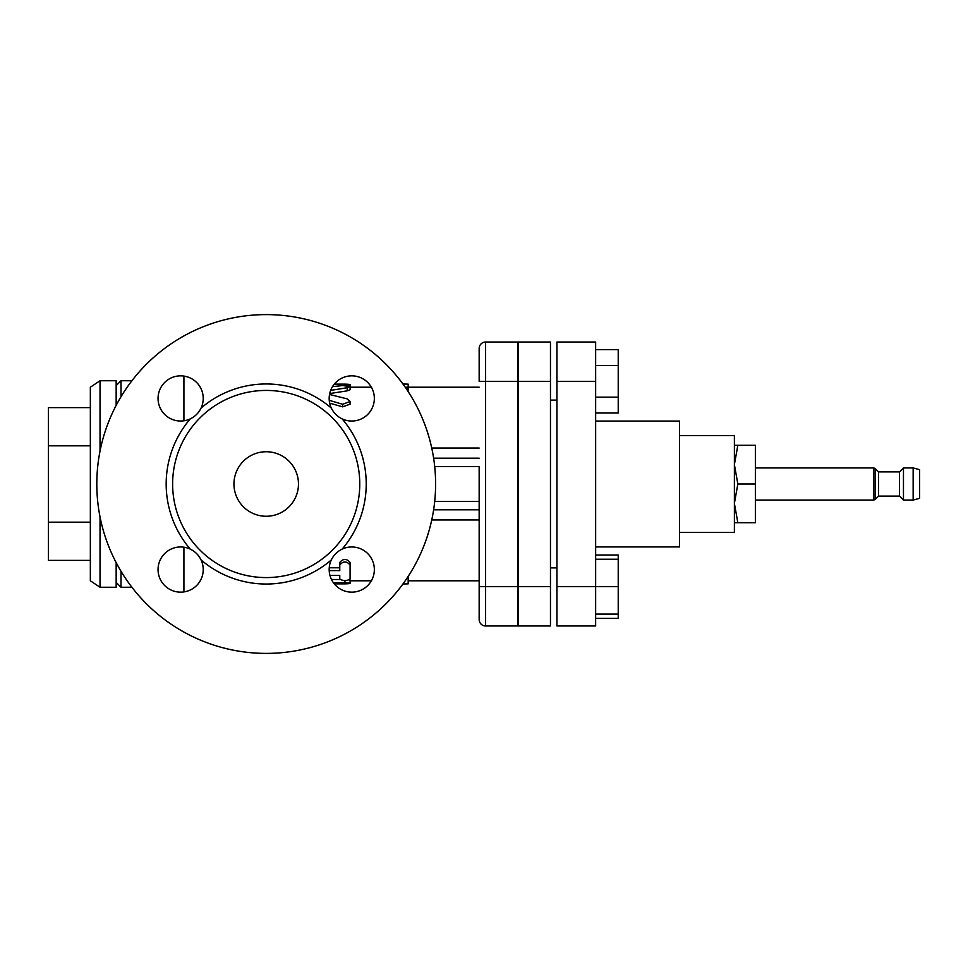 <?xml version="1.0" encoding="UTF-8"?>
<svg xmlns="http://www.w3.org/2000/svg" width="968" height="968" viewBox="0 0 968 968"><rect width="100%" height="100%" fill="white"/><g stroke="black" fill="none" stroke-linecap="round" stroke-linejoin="round"><path stroke-width="1.45" d="M755.367 467.943L873.91 467.943L873.91 500.057L755.367 500.057M875.52 499.125L878.545 496.1L878.545 471.9L875.52 468.875L875.52 499.125L873.91 500.057M878.545 471.9L899.514 471.9L899.514 496.1L903.471 500.057L913.151 500.057L913.151 467.943L903.471 467.943L903.471 500.057M913.151 467.943L919.6 469.674L919.6 498.326L913.151 500.057M734.385 445.28L737.846 445.28L734.385 464.64L737.846 484L734.385 503.36L737.846 522.72L734.385 522.72M737.846 445.28L755.367 445.28L755.367 522.72L737.846 522.72M737.846 484L755.367 484M679.536 435.6L734.385 435.6L734.385 532.4L679.536 532.4M329.193 570.588L339.768 570.588L339.768 565.058C343.204 560.908 346.653 560.908 350.089 565.058L350.089 579.07C346.653 581.066 343.216 581.066 339.768 579.07L339.768 575.428L329.955 575.428M329.241 567.793L339.768 567.793L339.768 562.444C343.204 558.427 346.653 558.427 350.089 562.444L350.089 565.058M339.768 562.444L339.768 565.058M350.089 562.444L350.089 576.008M334.287 583.873L344.935 583.873C351.59 583.631 351.59 583.244 344.935 582.712L333.391 582.712M344.935 583.873C351.59 583.631 351.59 583.244 344.935 582.712L344.935 580.594M349.351 579.892L350.089 580.231L350.089 583.438M331.492 579.517L339.974 579.517M371.349 580.8L350.089 580.8L350.089 581.514M408.169 576.408L408.169 583.849L402.942 583.982M334.287 384.127L344.935 384.127C351.59 384.369 351.59 384.756 344.935 385.288M330.657 390.382L347.222 387.732L350.101 386.547L342.636 385.579L332.496 386.643M329.253 400.329L342.636 404.273L350.089 401.502L347.222 398.876L329.519 394.472M350.101 386.547L350.101 389.693L347.222 390.842L329.701 393.565M350.089 401.502L350.089 404.164L342.636 406.85L329.664 403.148M405.894 388.18L408.169 388.18L406.512 389.075M408.169 387.2L408.169 384.151L402.942 384.018M408.012 391.35L408.169 388.18M100.031 516.9L100.031 587.249L90.351 580.8L90.351 387.2L100.031 380.751L100.031 451.1M90.351 445.812L48.4 445.812L48.4 407.625L90.351 407.625M90.351 522.188L48.4 522.188L48.4 445.812M90.351 560.375L48.4 560.375L48.4 522.188M100.031 380.751L116.16 380.751L116.16 405.362M116.16 562.638L116.16 587.249L100.031 587.249M595.647 559.25L618.225 559.25L618.225 618.346L595.647 618.346M595.647 614.099L618.225 614.099M556.927 586.668L595.647 586.668L595.647 625.969L556.927 625.969L556.927 342.031L595.647 342.031L595.647 586.668L618.225 586.668M595.647 412.997L618.225 412.997L618.225 397.158L595.647 397.158M595.647 365.493L618.225 365.493L618.225 397.158M595.647 349.654L618.225 349.654L618.225 365.493M595.647 555.003L618.225 555.003L618.225 559.25M595.647 421.08L679.536 421.08L679.536 546.92L595.647 546.92M518.207 625.969L518.207 342.031L550.465 342.031L550.465 625.969L518.207 625.969M434.692 466.54L479.16 466.54L479.16 586.668L479.16 509.809L433.628 509.809L479.16 509.809L479.16 501.46L434.692 501.46M479.16 619.52A6.449 6.449 0 0 0 485.609 625.969L485.609 586.668L479.16 586.668L479.16 619.52A6.449 6.449 0 0 0 485.609 625.969L517.88 625.969L517.88 342.031L485.609 342.031A6.449 6.449 0 0 0 479.16 348.48L479.16 381.331L485.609 381.331L485.609 342.031M479.16 466.54L479.16 501.46M121 396.747L121 380.751L131.902 380.751M116.16 582.409L121 587.249L121 571.253M190.285 549.134C195.112 551.482 198.694 555.063 201.066 559.915A22.591 22.591 0 0 1 183.956 591.908A22.591 22.591 0 0 1 158.292 566.244A22.591 22.591 0 0 1 190.285 549.134A100.031 100.031 0 0 1 190.285 418.866A22.591 22.591 0 0 1 158.292 401.756A22.591 22.591 0 0 1 183.956 376.092A22.591 22.591 0 0 1 201.066 408.085C198.718 412.912 195.137 416.494 190.285 418.866M195.185 544.936A93.569 93.569 0 0 0 359.769 484A93.569 93.569 0 0 0 233.712 396.251A93.569 93.569 0 0 0 195.185 544.936M342.115 418.866C337.287 416.518 333.706 412.937 331.334 408.085A22.591 22.591 0 0 1 348.444 376.092A22.591 22.591 0 0 1 374.108 401.756A22.591 22.591 0 0 1 342.115 418.866A100.031 100.031 0 0 1 342.115 549.134A22.591 22.591 0 0 1 374.108 566.244A22.591 22.591 0 0 1 348.444 591.908A22.591 22.591 0 0 1 331.334 559.915C333.682 555.087 337.263 551.506 342.115 549.134M298.471 484A32.271 32.271 0 0 1 250.071 511.939A32.271 32.271 0 0 1 250.071 456.061A32.271 32.271 0 0 1 298.471 484M435.6 484A169.4 169.4 0 0 1 181.5 630.7A169.4 169.4 0 0 1 181.5 337.3A169.4 169.4 0 0 1 435.6 484M479.16 458.191L433.628 458.191M344.935 385.482L344.935 384.127M347.222 390.842L347.222 387.732M342.636 406.85L342.636 404.273M556.927 381.331L595.647 381.331M518.207 586.668L550.465 586.668M518.207 381.331L550.465 381.331M517.88 586.668L485.609 586.668L485.609 381.331L517.88 381.331M201.066 559.915A100.031 100.031 0 0 0 331.334 559.915M331.334 408.085A100.031 100.031 0 0 0 201.066 408.085M479.16 448.051L431.74 448.051M431.74 519.949L479.16 519.949M183.92 547.21L183.92 591.908M183.92 376.092L183.92 420.79M875.52 468.875L873.91 467.943M878.545 496.1L899.514 496.1M899.514 471.9L903.471 467.943M350.089 386.486L350.089 384.562M550.465 567.889L556.927 567.889M550.465 400.111L556.927 400.111M116.16 385.591L121 380.751M121 587.249L131.902 587.249M350.101 387.2L371.349 387.2M405.217 387.2L479.16 387.2M408.169 580.8L479.16 580.8"/></g></svg>
